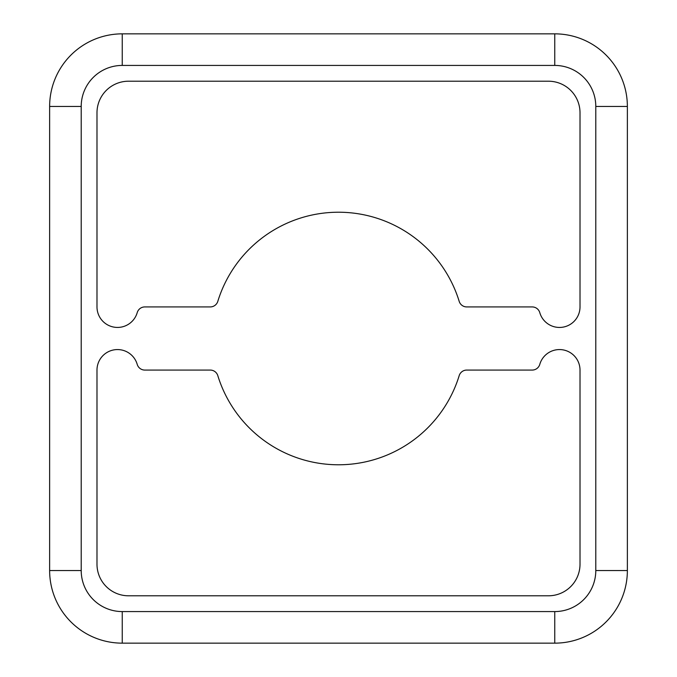 <?xml version="1.0" encoding="UTF-8"?>
<svg xmlns="http://www.w3.org/2000/svg" width="677" height="677" viewBox="0 0 677 677"><rect width="100%" height="100%" fill="white"/><g stroke="black" fill="none" stroke-linecap="round" stroke-linejoin="round"><path stroke-width="1.02" d="M217.808 375.642A126.277 126.277 0 0 0 459.192 375.642A7.896 7.896 0 0 1 466.741 370.074L532.198 370.074A7.896 7.896 0 0 0 539.781 364.37A20.522 20.522 0 0 1 580.011 370.074L580.011 564.229A31.574 31.574 0 0 1 548.438 595.794L128.562 595.794A31.574 31.574 0 0 1 96.989 564.229L96.989 370.074A20.522 20.522 0 0 1 137.219 364.37A7.896 7.896 0 0 0 144.802 370.074L210.259 370.074A7.896 7.896 0 0 1 217.808 375.642M559.49 327.448A20.522 20.522 0 0 0 580.011 306.926L580.011 112.771A31.574 31.574 0 0 0 548.438 81.206L128.562 81.206A31.574 31.574 0 0 0 96.989 112.771L96.989 306.926A20.522 20.522 0 0 0 137.219 312.63A7.896 7.896 0 0 1 144.802 306.926L210.259 306.926A7.896 7.896 0 0 0 217.808 301.358A126.277 126.277 0 0 1 459.192 301.358A7.896 7.896 0 0 0 466.741 306.926L532.198 306.926A7.896 7.896 0 0 1 539.781 312.63A20.522 20.522 0 0 0 559.49 327.448M554.751 611.576L554.751 643.15A72.608 72.608 0 0 0 627.367 570.542L627.367 106.458A72.608 72.608 0 0 0 554.751 33.85L122.249 33.85A72.608 72.608 0 0 0 49.633 106.458L49.633 570.542A72.608 72.608 0 0 0 122.249 643.15L554.751 643.15A72.608 72.608 0 0 0 627.367 570.542L595.794 570.542L595.794 106.458A41.043 41.043 0 0 0 554.751 65.424L122.249 65.424A41.043 41.043 0 0 0 81.206 106.458L81.206 570.542A41.043 41.043 0 0 0 122.249 611.576L554.751 611.576A41.043 41.043 0 0 0 595.794 570.542M122.249 611.576L122.249 643.15A72.608 72.608 0 0 1 49.633 570.542L81.206 570.542M81.206 106.458L49.633 106.458A72.608 72.608 0 0 1 122.249 33.85L122.249 65.424M554.751 65.424L554.751 33.85A72.608 72.608 0 0 1 627.367 106.458L595.794 106.458"/></g></svg>
